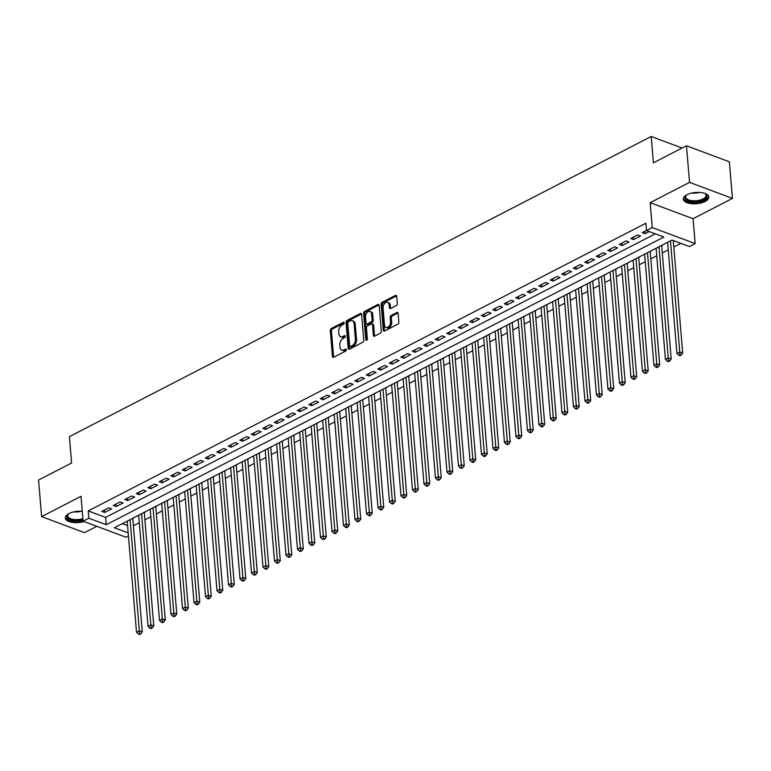 <?xml version="1.0" encoding="UTF-8"?>
<svg xmlns="http://www.w3.org/2000/svg" width="771" height="771" viewBox="0 0 771 771"><rect width="100%" height="100%" fill="white"/><g stroke="black" fill="none" stroke-linecap="round" stroke-linejoin="round"><path stroke-width="1.16" d="M344.165 322.943A1.128 0.732 -69.5 0 0 343.288 322.345L331.299 328.533A1.609 1.05 -69.5 0 0 330.287 330.547L332.455 356.414A1.609 1.05 -69.5 0 0 333.024 357.339A1.609 1.05 -69.5 0 0 333.708 357.262L345.697 351.075A1.128 0.732 -69.5 0 0 345.533 349.07L343.982 349.87A5.146 3.363 -69.5 0 1 341.794 350.092A5.146 3.363 -69.5 0 1 339.982 347.133L339.799 344.984A5.146 3.363 -69.5 0 1 343.028 338.517L344.579 337.717A1.128 0.732 -69.5 0 0 344.406 335.703L342.854 336.503A5.146 3.363 -69.5 0 1 340.666 336.725A5.146 3.363 -69.5 0 1 338.855 333.776L338.681 331.617A5.146 3.363 -69.5 0 1 341.9 325.16L343.452 324.36A1.128 0.732 -69.5 0 0 344.165 322.943M687.009 194.716A12.77 5.648 175.2 0 0 683.318 199.169A12.77 5.648 175.2 0 0 691.423 203.689A12.77 5.648 175.2 0 0 705.099 201.472A12.77 5.648 175.2 0 0 708.78 197.029A12.77 5.648 175.2 0 0 700.685 192.509A12.77 5.648 175.2 0 0 687.009 194.716M82.266 511.308A12.77 5.648 175.2 0 0 68.976 513.553A12.77 5.648 175.2 0 0 65.294 517.996A12.77 5.648 175.2 0 0 83.991 521.533M396.304 305.557A1.609 1.05 -69.5 0 0 397.316 303.543L396.708 296.286A1.609 1.05 -69.5 0 0 396.14 295.36A1.609 1.05 -69.5 0 0 395.456 295.428L382.137 302.299A1.609 1.05 -69.5 0 0 381.134 304.323L383.303 330.181A1.609 1.05 -69.5 0 0 383.871 331.106A1.609 1.05 -69.5 0 0 384.556 331.038L397.865 324.167A1.609 1.05 -69.5 0 0 398.877 322.143L398.144 313.383A1.609 1.05 -69.5 0 0 397.576 312.457A1.609 1.05 -69.5 0 0 396.892 312.525L391.196 315.464A1.609 1.05 -69.5 0 0 390.184 317.488L390.55 321.835A4.298 2.814 -69.5 0 1 389.191 326.104A4.298 2.814 -69.5 0 1 386.03 327.415A4.298 2.814 -69.5 0 1 384.507 324.948L383.081 307.918A4.298 2.814 -69.5 0 1 384.44 303.658A4.298 2.814 -69.5 0 1 387.601 302.338A4.298 2.814 -69.5 0 1 389.124 304.805L389.355 307.648A1.609 1.05 -69.5 0 0 389.924 308.573A1.609 1.05 -69.5 0 0 390.608 308.496L396.304 305.557M686.469 145.777L729.376 161.804L732.45 198.398L689.544 182.37L686.469 145.777L653.413 162.835L651.206 136.486L69.4 436.637L71.607 462.986L38.55 480.034L41.624 516.628L81.003 496.312L83.095 521.196L88.838 518.228L88.231 510.913L645.886 223.224L646.503 230.539L652.256 227.57L695.163 243.597L689.409 246.556L672.013 240.06L114.349 527.759L128.179 532.925M689.544 182.37L650.165 202.686L652.256 227.57M361.609 314.395A1.609 1.05 -69.5 0 0 361.04 313.469A1.609 1.05 -69.5 0 0 360.356 313.537L347.037 320.408A1.609 1.05 -69.5 0 0 346.034 322.432L348.203 348.29A1.609 1.05 -69.5 0 0 348.771 349.215A1.609 1.05 -69.5 0 0 349.456 349.147L362.765 342.276A1.609 1.05 -69.5 0 0 363.777 340.252L361.609 314.395M364.587 311.359L377.906 304.487A1.609 1.05 -69.5 0 1 378.59 304.42A1.609 1.05 -69.5 0 1 379.159 305.335L381.327 331.202A1.609 1.05 -69.5 0 1 380.315 333.217L374.619 336.156A1.609 1.05 -69.5 0 1 373.935 336.233A1.609 1.05 -69.5 0 1 373.366 335.308L372.489 324.813A1.609 1.05 -69.5 0 0 371.921 323.897A1.609 1.05 -69.5 0 0 371.236 323.965L367.459 325.911A1.609 1.05 -69.5 0 0 366.447 327.935L367.372 338.855A1.128 0.732 -69.5 0 1 365.791 339.664L363.584 313.373A1.609 1.05 -69.5 0 1 364.587 311.359L365.753 311.792L379.062 304.921L377.906 304.487M41.624 516.628L84.531 532.655L96.809 526.323M661.701 245.737L663.311 244.552M650.204 251.674L651.813 250.488M638.706 257.601L640.315 256.415M627.208 263.537L628.818 262.352M615.711 269.465L617.32 268.279M604.213 275.401L605.823 274.216M592.716 281.328L594.325 280.143M581.218 287.265L582.828 286.08M569.721 293.192L571.33 292.007M558.223 299.129L559.833 297.943M546.726 305.056L548.335 303.87M535.219 310.992L536.838 309.807M523.721 316.92L525.34 315.734M512.223 322.856L513.843 321.671M500.726 328.783L502.335 327.598M489.228 334.72L490.838 333.535M477.731 340.647L479.34 339.462M466.233 346.584L467.843 345.398M454.736 352.511L456.345 351.325M443.238 358.448L444.848 357.262M431.741 364.375L433.35 363.189M420.243 370.311L421.853 369.126M408.746 376.238L410.355 375.053M397.248 382.175L398.858 380.99M385.751 388.102L387.36 386.917M374.253 394.039L375.863 392.853M362.746 399.966L364.365 398.78M351.248 405.903L352.867 404.717M339.751 411.83L341.37 410.644M328.253 417.766L329.863 416.581M316.756 423.693L318.365 422.508M305.258 429.63L306.868 428.445M293.761 435.557L295.37 434.372M282.263 441.494L283.873 440.308M270.766 447.421L272.375 446.236M259.268 453.358L260.877 452.172M247.77 459.285L249.38 458.099M236.273 465.221L237.882 464.026M224.775 471.148L226.385 469.963M213.278 477.085L214.887 475.89M201.78 483.012L203.39 481.827M190.273 488.949L191.892 487.754M178.776 494.876L180.395 493.691M167.278 500.813L168.897 499.618M155.781 506.74L157.39 505.554M144.283 512.676L145.892 511.481M108.711 507.829L101.811 511.385L104.711 512.464L111.612 508.908L108.711 507.829M120.209 501.892L113.308 505.448L116.209 506.537L123.109 502.971L120.209 501.892M131.706 495.965L124.806 499.521L127.707 500.601L134.607 497.044L131.706 495.965M143.204 490.028L136.303 493.585L139.204 494.674L146.105 491.108L143.204 490.028M154.701 484.101L147.801 487.657L150.702 488.737L157.602 485.181L154.701 484.101M166.199 478.165L159.298 481.721L162.199 482.81L169.1 479.244L166.199 478.165M177.696 472.238L170.796 475.794L173.697 476.873L180.597 473.317L177.696 472.238M189.194 466.301L182.293 469.857L185.194 470.946L192.095 467.38L189.194 466.301M200.691 460.374L193.791 463.93L196.692 465.009L203.592 461.453L200.691 460.374M212.189 454.437L205.288 457.993L208.189 459.082L215.09 455.516L212.189 454.437M223.686 448.51L216.796 452.066L219.687 453.146L226.587 449.589L223.686 448.51M235.184 442.573L228.293 446.13L231.184 447.219L238.085 443.653L235.184 442.573M246.691 436.646L239.791 440.202L242.682 441.282L249.582 437.726L246.691 436.646M258.189 430.71L251.288 434.266L254.189 435.355L261.08 431.789L258.189 430.71M269.686 424.782L262.786 428.339L265.687 429.418L272.577 425.862L269.686 424.782M281.184 418.846L274.283 422.402L277.184 423.491L284.085 419.925L281.184 418.846M292.681 412.919L285.781 416.475L288.682 417.554L295.582 413.998L292.681 412.919M304.179 406.982L297.278 410.538L300.179 411.627L307.08 408.061L304.179 406.982M315.676 401.055L308.776 404.611L311.677 405.691L318.577 402.134L315.676 401.055M327.174 395.118L320.273 398.674L323.174 399.764L330.075 396.198L327.174 395.118M338.671 389.191L331.771 392.747L334.672 393.827L341.572 390.271L338.671 389.191M350.169 383.254L343.268 386.811L346.169 387.9L353.07 384.334L350.169 383.254M361.666 377.327L354.766 380.884L357.667 381.963L364.567 378.407L361.666 377.327M373.164 371.391L366.264 374.947L369.164 376.036L376.065 372.47L373.164 371.391M384.662 365.464L377.761 369.02L380.662 370.099L387.562 366.543L384.662 365.464M396.159 359.527L389.268 363.083L392.16 364.172L399.06 360.606L396.159 359.527M407.657 353.6L400.766 357.156L403.657 358.236L410.558 354.679L407.657 353.6M419.154 347.663L412.263 351.219L415.155 352.308L422.055 348.752L419.154 347.663M430.661 341.736L423.761 345.292L426.662 346.372L433.553 342.816L430.661 341.736M442.159 335.799L435.258 339.356L438.159 340.445L445.05 336.888L442.159 335.799M453.656 329.872L446.756 333.429L449.657 334.508L456.548 330.952L453.656 329.872M465.154 323.936L458.253 327.502L461.154 328.581L468.055 325.025L465.154 323.936M476.651 318.009L469.751 321.565L472.652 322.644L479.552 319.088L476.651 318.009M488.149 312.072L481.249 315.638L484.149 316.717L491.05 313.161L488.149 312.072M499.647 306.145L492.746 309.701L495.647 310.78L502.547 307.224L499.647 306.145M511.144 300.208L504.244 303.774L507.145 304.853L514.045 301.297L511.144 300.208M522.642 294.281L515.741 297.837L518.642 298.917L525.543 295.36L522.642 294.281M534.139 288.344L527.239 291.91L530.14 292.99L537.04 289.433L534.139 288.344M545.637 282.417L538.736 285.974L541.637 287.053L548.538 283.497L545.637 282.417M557.134 276.481L550.234 280.046L553.135 281.126L560.035 277.57L557.134 276.481M568.632 270.554L561.741 274.11L564.632 275.189L571.533 271.633L568.632 270.554M580.129 264.617L573.238 268.183L576.13 269.262L583.03 265.706L580.129 264.617M591.627 258.69L584.736 262.246L587.627 263.325L594.528 259.769L591.627 258.69M603.134 252.753L596.234 256.319L599.134 257.398L606.025 253.842L603.134 252.753M614.632 246.826L607.731 250.382L610.632 251.462L617.523 247.905L614.632 246.826M626.129 240.889L619.229 244.455L622.13 245.535L629.02 241.978L626.129 240.889M637.627 234.962L630.726 238.518L633.627 239.598L640.528 236.042L637.627 234.962M88.231 510.913L105.617 517.408L655.311 233.825M646.493 230.384L642.224 232.591L645.125 233.671L649.221 231.551M133.393 525.774L139.32 522.709M144.89 519.837L150.817 516.782M156.388 513.91L162.315 510.845M167.885 507.973L173.812 504.918M179.383 502.046L185.31 498.982M190.88 496.11L196.807 493.055M202.378 490.183L208.315 487.118M213.875 484.246L219.812 481.191M225.373 478.319L231.31 475.254M236.87 472.382L242.807 469.327M248.368 466.455L254.305 463.39M259.866 460.518L265.802 457.463M271.363 454.591L277.3 451.527M282.861 448.655L288.797 445.599M294.368 442.727L300.295 439.663M305.865 436.791L311.792 433.736M317.363 430.864L323.29 427.799M328.86 424.927L334.787 421.872M340.358 419L346.285 415.935M351.855 413.063L357.783 410.008M363.353 407.136L369.28 404.071M374.851 401.199L380.787 398.144M386.348 395.272L392.285 392.208M397.846 389.336L403.782 386.281M409.343 383.409L415.28 380.344M420.841 377.472L426.777 374.417M432.338 371.545L438.275 368.48M443.836 365.608L449.772 362.553M455.333 359.681L461.27 356.616M466.84 353.744L472.768 350.689M478.338 347.817L484.265 344.753M489.836 341.881L495.763 338.826M501.333 335.954L507.26 332.889M512.831 330.017L518.758 326.962M524.328 324.09L530.255 321.025M535.826 318.153L541.753 315.098M547.323 312.226L553.26 309.161M558.821 306.289L564.758 303.234M570.318 300.362L576.255 297.298M581.816 294.435L587.753 291.371M593.313 288.499L599.25 285.434M604.811 282.572L610.748 279.507M616.308 276.635L622.245 273.57M627.806 270.708L633.743 267.643M639.313 264.771L645.24 261.706M650.811 258.844L656.738 255.779M662.308 252.907L668.235 249.852M673.806 246.98L680.822 243.357M122.329 523.644L127.572 525.6M132.785 518.604L134.395 517.418M682.113 148.032L651.206 136.486M650.165 202.686L693.071 218.713L732.45 198.398M693.071 218.713L695.163 243.597M128.439 535.961L126.001 537.223L83.095 521.196M88.838 518.228L106.234 524.723L663.898 237.034L646.503 230.539M105.617 517.408L106.234 524.723M104.711 512.464L104.499 509.997M116.209 506.537L115.997 504.061M127.707 500.601L127.494 498.133M139.204 494.674L138.992 492.197M150.702 488.737L150.49 486.27M162.199 482.81L161.987 480.333M173.697 476.873L173.494 474.406M185.194 470.946L184.992 468.469M196.692 465.009L196.489 462.542M208.189 459.082L207.987 456.605M219.687 453.146L219.484 450.678M231.184 447.219L230.982 444.742M242.682 441.282L242.48 438.815M254.189 435.355L253.977 432.878M265.687 429.418L265.475 426.951M277.184 423.491L276.972 421.014M288.682 417.554L288.47 415.087M300.179 411.627L299.967 409.15M311.677 405.691L311.465 403.223M323.174 399.764L322.962 397.287M334.672 393.827L334.46 391.36M346.169 387.9L345.967 385.423M357.667 381.963L357.465 379.496M369.164 376.036L368.962 373.559M380.662 370.099L380.46 367.632M392.16 364.172L391.957 361.695M403.657 358.236L403.455 355.768M415.155 352.308L414.952 349.832M426.662 346.372L426.45 343.905M438.159 340.445L437.947 337.968M449.657 334.508L449.445 332.041M461.154 328.581L460.942 326.104M472.652 322.644L472.44 320.177M484.149 316.717L483.937 314.24M495.647 310.78L495.435 308.313M507.145 304.853L506.933 302.377M518.642 298.917L518.44 296.45M530.14 292.99L529.937 290.513M541.637 287.053L541.435 284.586M553.135 281.126L552.932 278.649M564.632 275.189L564.43 272.722M576.13 269.262L575.927 266.785M587.627 263.325L587.425 260.858M599.134 257.398L598.922 254.931M610.632 251.462L610.42 248.994M622.13 245.535L621.918 243.067M633.627 239.598L633.415 237.131M645.125 233.671L644.913 231.204M340.666 336.725L341.832 337.158A5.146 3.363 -69.5 0 0 344.02 336.937L342.854 336.503M345.283 336.291L344.02 336.937M341.794 350.092L342.95 350.526A5.146 3.363 -69.5 0 0 345.138 350.304L343.982 349.87M346.401 349.649L345.138 350.304M344.155 322.924L332.455 328.966A1.609 1.05 -69.5 0 0 331.443 330.981L333.621 356.848A1.609 1.05 -69.5 0 0 333.708 357.262M360.356 313.537L361.512 313.97L348.193 320.842A1.609 1.05 -69.5 0 0 347.191 322.856L349.359 348.723A1.609 1.05 -69.5 0 0 349.456 349.138M348.453 321.777A1.128 0.732 -69.5 0 0 347.74 323.194L349.649 345.89A1.128 0.732 -69.5 0 0 350.526 346.487L352.164 345.649A5.146 3.363 -69.5 0 0 355.383 339.182L354.082 323.666A5.146 3.363 -69.5 0 0 352.27 320.717A5.146 3.363 -69.5 0 0 350.082 320.938L348.453 321.777M350.044 346.536L351.21 346.969A1.128 0.732 -69.5 0 0 351.682 346.921L350.526 346.487M352.27 320.717L353.426 321.15A5.146 3.363 -69.5 0 1 355.238 324.099L356.549 339.616A5.146 3.363 -69.5 0 1 353.32 346.083L351.682 346.921M371.921 323.897L373.087 324.331A1.609 1.05 -69.5 0 1 373.646 325.246L374.533 335.742A1.609 1.05 -69.5 0 0 374.619 336.156M366.948 340.05L364.741 313.807L363.584 313.373M371.574 313.932A4.298 2.814 -69.5 0 0 370.061 311.465A4.298 2.814 -69.5 0 0 366.89 312.775A4.298 2.814 -69.5 0 0 365.541 317.045L366.042 323.049A1.609 1.05 -69.5 0 0 366.611 323.974A1.609 1.05 -69.5 0 0 367.295 323.897L371.073 321.95A1.609 1.05 -69.5 0 0 372.075 319.936L371.574 313.932L372.74 314.366A4.298 2.814 -69.5 0 0 371.217 311.898L370.061 311.465M366.611 323.974L367.767 324.408A1.609 1.05 -69.5 0 0 368.451 324.331L367.295 323.897M372.74 314.366L373.241 320.37A1.609 1.05 -69.5 0 1 372.229 322.384L368.451 324.331M365.753 311.792A1.609 1.05 -69.5 0 0 364.741 313.807M387.601 302.338L388.767 302.772A4.298 2.814 -69.5 0 1 390.28 305.239L390.521 308.082A1.609 1.05 -69.5 0 0 390.608 308.496M386.03 327.415L387.187 327.848A4.298 2.814 -69.5 0 0 390.357 326.538A4.298 2.814 -69.5 0 0 391.707 322.268L390.55 321.835M396.892 312.525L398.048 312.959L392.352 315.898A1.609 1.05 -69.5 0 0 391.34 317.922L391.707 322.268M395.456 295.428L396.612 295.862L383.303 302.733A1.609 1.05 -69.5 0 0 382.291 304.757L384.459 330.614A1.609 1.05 -69.5 0 0 384.556 331.029M127.196 521.138L136.525 632.297L139.397 630.813L142.298 631.892L132.757 518.266M139.57 633.483L138.423 634.08L139.58 634.514L140.727 633.916L139.57 633.483L130.068 519.654M138.423 634.08L136.525 632.297M142.298 631.892L140.727 633.916M82.979 519.779A11.054 4.886 -4.8 0 1 70.122 519.75A11.054 4.886 -4.8 0 1 68.137 514.161A11.054 4.886 -4.8 0 1 68.696 513.708M68.503 513.852A10.235 4.53 175.2 0 0 67.665 515.886A10.235 4.53 175.2 0 0 82.882 518.642M65.342 517.235A12.693 5.609 175.2 0 0 83.037 520.56M704.713 193.357A11.054 4.886 -4.8 0 1 705.33 193.723A11.054 4.886 -4.8 0 1 704.81 199.246A11.054 4.886 -4.8 0 1 693.148 201.857A11.054 4.886 -4.8 0 1 686.171 195.333A11.054 4.886 -4.8 0 1 686.72 194.87M686.527 195.015A10.235 4.53 175.2 0 0 685.689 197.048A10.235 4.53 175.2 0 0 693.293 200.759A10.235 4.53 175.2 0 0 706.091 195.333A10.235 4.53 175.2 0 0 704.925 193.473M683.376 198.398A12.693 5.609 175.2 0 0 692.724 202.58A12.693 5.609 175.2 0 0 708.597 196.277M138.693 515.201L148.022 626.37L150.904 624.886L153.795 625.965L144.254 512.33M151.068 627.555L149.921 628.153L151.077 628.577L152.224 627.989L151.068 627.555L141.565 513.717M149.921 628.153L148.022 626.37M153.795 625.965L152.224 627.989M150.191 509.274L159.52 620.433L162.402 618.949L165.293 620.029L155.752 506.402M162.565 621.619L161.418 622.216L162.575 622.65L163.722 622.052L162.565 621.619L153.063 507.79M161.418 622.216L159.52 620.433M165.293 620.029L163.722 622.052M161.688 503.338L171.017 614.506L173.899 613.022L176.79 614.101L167.249 500.466M174.063 615.692L172.916 616.289L174.073 616.713L175.219 616.125L174.063 615.692L164.56 501.854M172.916 616.289L171.017 614.506M176.79 614.101L175.219 616.125M173.186 497.411L182.515 608.57L185.397 607.085L188.297 608.174L178.747 494.539M185.56 609.755L184.414 610.353L185.57 610.786L186.717 610.189L185.56 609.755L176.058 495.926M184.414 610.353L182.515 608.57M188.297 608.174L186.717 610.189M184.683 491.474L194.022 602.643L196.894 601.158L199.795 602.238L190.254 488.602M197.058 603.828L195.911 604.425L197.068 604.85L198.214 604.262L197.058 603.828L187.555 489.99M195.911 604.425L194.022 602.643M199.795 602.238L198.214 604.262M196.181 485.547L205.52 596.706L208.392 595.222L211.293 596.311L201.751 482.675M208.555 597.891L207.409 598.489L208.565 598.922L209.722 598.325L208.555 597.891L199.053 484.063M207.409 598.489L205.52 596.706M211.293 596.311L209.722 598.325M207.678 479.61L217.017 590.779L219.889 589.295L222.79 590.374L213.249 476.738M220.053 591.964L218.906 592.562L220.063 592.986L221.219 592.398L220.053 591.964L210.55 478.126M218.906 592.562L217.017 590.779M222.79 590.374L221.219 592.398M219.176 473.683L228.515 584.842L231.387 583.358L234.288 584.447L224.746 470.811M231.551 586.037L230.404 586.625L231.56 587.059L232.717 586.461L231.551 586.037L222.048 472.199M230.404 586.625L228.515 584.842M234.288 584.447L232.717 586.461M230.674 467.746L240.012 578.915L242.884 577.431L245.785 578.51L236.244 464.874M243.048 580.1L241.901 580.698L243.058 581.122L244.214 580.534L243.048 580.1L233.546 466.262M241.901 580.698L240.012 578.915M245.785 578.51L244.214 580.534M242.171 461.819L251.51 572.978L254.382 571.494L257.283 572.583L247.742 458.947M254.546 574.173L253.399 574.761L254.555 575.195L255.712 574.597L254.546 574.173L245.053 460.335M253.399 574.761L251.51 572.978M257.283 572.583L255.712 574.597M253.669 455.883L263.007 567.051L265.879 565.567L268.78 566.646L259.239 453.011M266.053 568.237L264.896 568.834L266.062 569.268L267.209 568.67L266.053 568.237L256.55 454.398M264.896 568.834L263.007 567.051M268.78 566.646L267.209 568.67M265.166 449.956L274.505 561.115L277.377 559.63L280.278 560.719L270.737 447.084M277.55 562.31L276.394 562.897L277.56 563.331L278.707 562.734L277.55 562.31L268.048 448.471M276.394 562.897L274.505 561.115M280.278 560.719L278.707 562.734M276.664 444.019L286.002 555.187L288.874 553.703L291.775 554.783L282.234 441.147M289.048 556.373L287.891 556.97L289.058 557.404L290.204 556.807L289.048 556.373L279.545 442.535M287.891 556.97L286.002 555.187M291.775 554.783L290.204 556.807M288.171 438.092L297.5 549.251L300.372 547.767L303.273 548.856L293.732 435.22M300.545 550.446L299.389 551.034L300.555 551.467L301.702 550.87L300.545 550.446L291.043 436.608M299.389 551.034L297.5 549.251M303.273 548.856L301.702 550.87M299.668 432.155L308.998 543.324L311.87 541.84L314.77 542.919L305.229 429.283M312.043 544.509L310.886 545.107L312.053 545.54L313.199 544.943L312.043 544.509L302.54 430.671M310.886 545.107L308.998 543.324M314.77 542.919L313.199 544.943M311.166 426.228L320.495 537.387L323.377 535.903L326.268 536.992L316.727 423.356M323.541 538.582L322.394 539.17L323.55 539.604L324.697 539.006L323.541 538.582L314.038 424.744M322.394 539.17L320.495 537.387M326.268 536.992L324.697 539.006M322.663 420.291L331.993 531.46L334.874 529.976L337.765 531.055L328.224 417.419M335.038 532.645L333.891 533.243L335.048 533.677L336.195 533.079L335.038 532.645L325.535 418.807M333.891 533.243L331.993 531.46M337.765 531.055L336.195 533.079M334.161 414.364L343.49 525.523L346.372 524.039L349.263 525.128L339.722 411.492M346.536 526.718L345.389 527.306L346.545 527.74L347.692 527.152L346.536 526.718L337.033 412.88M345.389 527.306L343.49 525.523M349.263 525.128L347.692 527.152M345.659 408.428L354.988 519.596L357.869 518.112L360.77 519.191L351.219 405.556M358.033 520.782L356.886 521.379L358.043 521.813L359.19 521.215L358.033 520.782L348.531 406.943M356.886 521.379L354.988 519.596M360.77 519.191L359.19 521.215M357.156 402.501L366.495 513.659L369.367 512.175L372.268 513.264L362.717 399.629M369.531 514.855L368.384 515.442L369.54 515.876L370.687 515.288L369.531 514.855L360.028 401.016M368.384 515.442L366.495 513.659M372.268 513.264L370.687 515.288M368.654 396.564L377.992 507.732L380.864 506.248L383.765 507.328L374.224 393.692M381.028 508.918L379.881 509.515L381.038 509.949L382.194 509.352L381.028 508.918L371.526 395.08M379.881 509.515L377.992 507.732M383.765 507.328L382.194 509.352M380.151 390.637L389.49 501.796L392.362 500.312L395.263 501.401L385.722 387.765M392.526 502.991L391.379 503.579L392.535 504.012L393.692 503.424L392.526 502.991L383.023 389.153M391.379 503.579L389.49 501.796M395.263 501.401L393.692 503.424M391.649 384.7L400.987 495.869L403.859 494.384L406.76 495.464L397.219 381.828M404.023 497.054L402.876 497.652L404.033 498.085L405.189 497.488L404.023 497.054L394.521 383.216M402.876 497.652L400.987 495.869M406.76 495.464L405.189 497.488M403.146 378.773L412.485 489.932L415.357 488.448L418.258 489.537L408.717 375.901M415.521 491.127L414.374 491.715L415.53 492.149L416.687 491.561L415.521 491.127L406.018 377.289M414.374 491.715L412.485 489.932M418.258 489.537L416.687 491.561M414.644 372.836L423.983 484.005L426.855 482.521L429.755 483.6L420.214 369.964M427.018 485.19L425.871 485.788L427.028 486.222L428.184 485.624L427.018 485.19L417.525 371.352M425.871 485.788L423.983 484.005M429.755 483.6L428.184 485.624M426.141 366.909L435.48 478.068L438.352 476.584L441.253 477.673L431.712 364.037M438.526 479.263L437.369 479.851L438.535 480.285L439.682 479.697L438.526 479.263L429.023 365.425M437.369 479.851L435.48 478.068M441.253 477.673L439.682 479.697M437.639 360.973L446.978 472.141L449.85 470.657L452.75 471.736L443.209 358.101M450.023 473.327L448.867 473.924L450.033 474.358L451.18 473.76L450.023 473.327L440.52 359.488M448.867 473.924L446.978 472.141M452.75 471.736L451.18 473.76M449.136 355.046L458.475 466.204L461.347 464.72L464.248 465.809L454.707 352.174M461.521 467.399L460.364 467.987L461.53 468.421L462.677 467.833L461.521 467.399L452.018 353.561M460.364 467.987L458.475 466.204M464.248 465.809L462.677 467.833M460.644 349.109L469.973 460.277L472.845 458.793L475.746 459.873L466.204 346.237M473.018 461.463L471.862 462.06L473.028 462.494L474.175 461.896L473.018 461.463L463.516 347.625M471.862 462.06L469.973 460.277M475.746 459.873L474.175 461.896M472.141 343.182L481.47 454.341L484.342 452.856L487.243 453.946L477.702 340.31M484.516 455.536L483.359 456.124L484.525 456.557L485.672 455.969L484.516 455.536L475.013 341.698M483.359 456.124L481.47 454.341M487.243 453.946L485.672 455.969M483.639 337.245L492.968 448.414L495.849 446.929L498.741 448.009L489.2 334.373M496.013 449.599L494.866 450.197L496.023 450.63L497.17 450.033L496.013 449.599L486.511 335.761M494.866 450.197L492.968 448.414M498.741 448.009L497.17 450.033M495.136 331.318L504.465 442.477L507.347 440.993L510.238 442.082L500.697 328.446M507.511 443.672L506.364 444.26L507.52 444.694L508.667 444.106L507.511 443.672L498.008 329.834M506.364 444.26L504.465 442.477M510.238 442.082L508.667 444.106M506.634 325.381L515.963 436.55L518.844 435.066L521.736 436.145L512.195 322.509M519.008 437.735L517.861 438.333L519.018 438.766L520.165 438.169L519.008 437.735L509.506 323.907M517.861 438.333L515.963 436.55M521.736 436.145L520.165 438.169M518.131 319.454L527.46 430.613L530.342 429.129L533.243 430.218L523.692 316.582M530.506 431.808L529.359 432.396L530.515 432.83L531.662 432.242L530.506 431.808L521.003 317.97M529.359 432.396L527.46 430.613M533.243 430.218L531.662 432.242M529.629 313.518L538.968 424.686L541.84 423.202L544.74 424.281L535.19 310.646M542.003 425.871L540.857 426.469L542.013 426.903L543.16 426.305L542.003 425.871L532.501 312.043M540.857 426.469L538.968 424.686M544.74 424.281L543.16 426.305M541.126 307.59L550.465 418.749L553.337 417.265L556.238 418.354L546.697 304.718M553.501 419.944L552.354 420.532L553.511 420.966L554.667 420.378L553.501 419.944L543.998 306.106M552.354 420.532L550.465 418.749M556.238 418.354L554.667 420.378M552.624 301.654L561.963 412.822L564.835 411.338L567.735 412.418L558.194 298.782M564.998 414.008L563.852 414.605L565.008 415.039L566.165 414.441L564.998 414.008L555.496 300.179M563.852 414.605L561.963 412.822M567.735 412.418L566.165 414.441M564.121 295.727L573.46 406.886L576.332 405.401L579.233 406.49L569.692 292.855M576.496 408.081L575.349 408.669L576.506 409.102L577.662 408.514L576.496 408.081L566.993 294.243M575.349 408.669L573.46 406.886M579.233 406.49L577.662 408.514M575.619 289.79L584.958 400.959L587.83 399.474L590.731 400.554L581.189 286.918M587.994 402.144L586.847 402.741L588.003 403.175L589.16 402.578L587.994 402.144L578.491 288.315M586.847 402.741L584.958 400.959M590.731 400.554L589.16 402.578M587.117 283.863L596.455 395.022L599.327 393.538L602.228 394.627L592.687 280.991M599.491 396.217L598.344 396.805L599.501 397.238L600.657 396.651L599.491 396.217L589.998 282.379M598.344 396.805L596.455 395.022M602.228 394.627L600.657 396.651M598.614 277.926L607.953 389.095L610.825 387.611L613.726 388.69L604.185 275.054M610.998 390.28L609.842 390.878L611.008 391.311L612.155 390.714L610.998 390.28L601.496 276.452M609.842 390.878L607.953 389.095M613.726 388.69L612.155 390.714M610.112 271.999L619.45 383.158L622.322 381.674L625.223 382.763L615.682 269.127M622.496 384.353L621.339 384.941L622.505 385.375L623.652 384.787L622.496 384.353L612.993 270.515M621.339 384.941L619.45 383.158M625.223 382.763L623.652 384.787M621.609 266.062L630.948 377.231L633.82 375.747L636.721 376.826L627.18 263.19M633.993 378.416L632.837 379.014L634.003 379.448L635.15 378.85L633.993 378.416L624.491 264.588M632.837 379.014L630.948 377.231M636.721 376.826L635.15 378.85M633.116 260.135L642.445 371.294L645.317 369.81L648.218 370.899L638.677 257.263M645.491 372.489L644.334 373.077L645.5 373.511L646.647 372.923L645.491 372.489L635.988 258.651M644.334 373.077L642.445 371.294M648.218 370.899L646.647 372.923M644.614 254.199L653.943 365.367L656.815 363.883L659.716 364.962L650.175 251.336M656.988 366.553L655.832 367.15L656.998 367.584L658.145 366.986L656.988 366.553L647.486 252.724M655.832 367.15L653.943 365.367M659.716 364.962L658.145 366.986M656.111 248.272L665.44 359.431L668.322 357.946L671.213 359.035L661.672 245.4M668.486 360.626L667.339 361.214L668.496 361.647L669.642 361.059L668.486 360.626L658.983 246.787M667.339 361.214L665.44 359.431M671.213 359.035L669.642 361.059M667.609 242.335L676.938 353.504L679.82 352.019L682.711 353.099L673.266 240.533M679.983 354.689L678.837 355.286L679.993 355.72L681.14 355.123L679.983 354.689L670.481 240.86M678.837 355.286L676.938 353.504M682.711 353.099L681.14 355.123M344.097 322.644L343.288 322.345M346.333 349.369L345.533 349.07M345.215 336.011L344.406 335.703M333.621 356.848L332.455 356.414M331.443 330.981L330.287 330.547M332.455 328.966L331.299 328.533M349.359 348.723L348.203 348.29M347.191 322.856L346.034 322.432M348.193 320.842L347.037 320.408M353.32 346.083L352.164 345.649M356.549 339.616L355.383 339.182M355.238 324.099L354.082 323.666M374.533 335.742L373.366 335.308M373.646 325.246L372.489 324.813M366.909 340.088L365.791 339.664M372.229 322.384L371.073 321.95M373.241 320.37L372.075 319.936M390.521 308.082L389.355 307.648M390.28 305.239L389.124 304.805M391.34 317.922L390.184 317.488M392.352 315.898L391.196 315.464M384.459 330.614L383.303 330.181M382.291 304.757L381.134 304.323M383.303 302.733L382.137 302.299M81.456 511.24A10.235 4.53 -4.8 0 1 73.688 511.896M699.49 192.413A10.235 4.53 -4.8 0 1 692.647 193.126A10.235 4.53 -4.8 0 1 691.712 193.058"/></g></svg>
